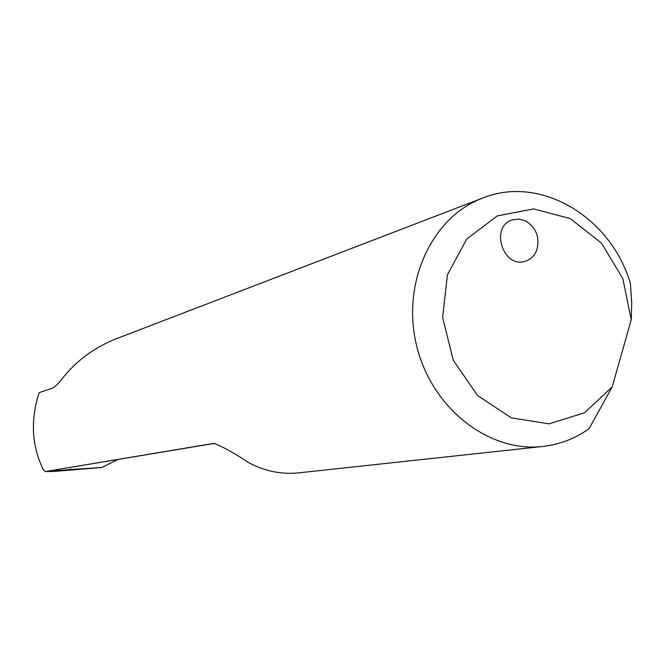 <?xml version="1.0" encoding="UTF-8"?>
<svg xmlns="http://www.w3.org/2000/svg" width="665" height="665" viewBox="0 0 665 665"><rect width="100%" height="100%" fill="white"/><g stroke="black" fill="none" stroke-linecap="round" stroke-linejoin="round"><path stroke-width="1" d="M69.542 469.631L70.615 469.008L69.542 469.631L101.82 467.495L53.749 471.468L45.162 471.568L214.014 443.356M53.749 471.468L59.916 470.454L52.552 470.33L214.654 443.364M59.916 470.454L68.67 469.706M101.82 467.495L117.855 459.532M45.162 471.568L42.984 469.058C31.612 445.234 30.349 419.765 39.185 392.649L52.319 388.269C54.763 387.271 58.362 383.672 63.117 377.487C76.907 360.488 94.214 347.745 115.045 339.241L482.308 198.203C431.543 217.355 401.128 283.473 416.664 345.858C431.668 408.377 489.141 452.94 543.006 446.439C559.822 444.478 575.167 438.576 589.032 428.742L612.182 386.939L631.226 319.782L631.725 303.373L630.42 283.49C610.927 216.94 540.18 174.396 482.308 198.203M543.006 446.439L298.942 472.832C281.619 474.644 264.911 471.277 248.826 462.74C233.731 452.757 222.06 446.306 213.814 443.372L213.673 443.397M537.187 248.752C539.672 236.333 535.666 226.989 525.159 220.714L518.634 219.018L512.158 219.916C489.548 226.723 503.255 269.15 525.466 261.179C531.227 259.234 535.134 255.094 537.187 248.752M612.182 386.939L584.444 412.807L549.032 423.838L511.377 417.894L477.553 395.525L453.239 360.131L442.607 317.496L447.437 274.761L466.78 239.001L497.204 215.925L533.621 208.893L570.229 218.577L601.484 243.124L622.839 278.635L631.226 319.782"/></g></svg>
